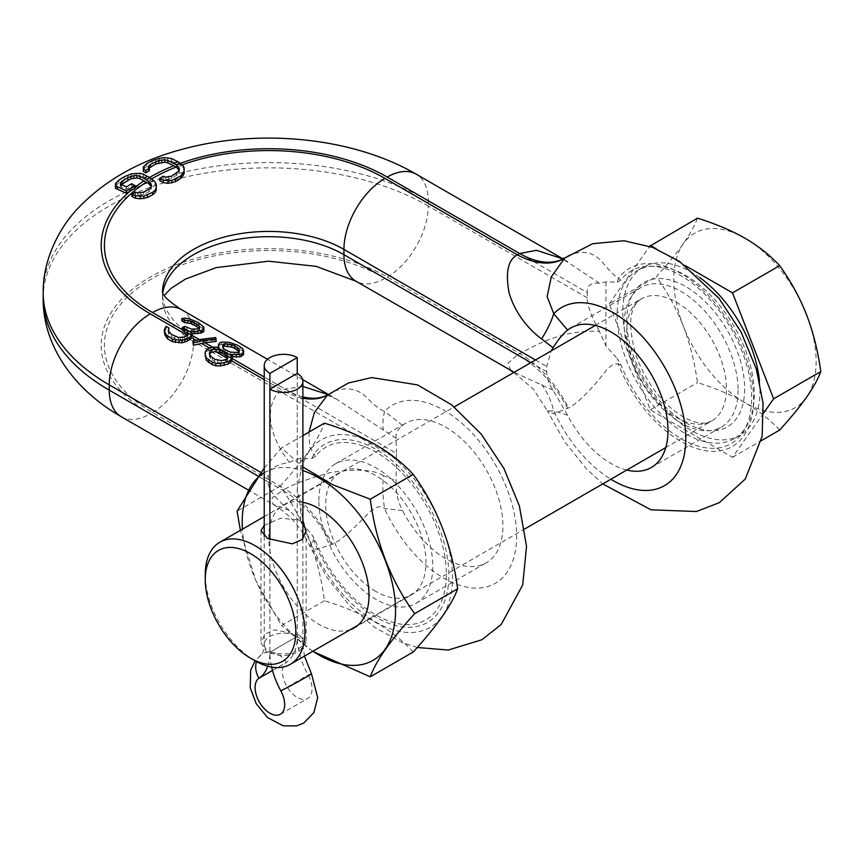 <?xml version="1.0" encoding="UTF-8"?>
<svg xmlns="http://www.w3.org/2000/svg" width="864" height="864" viewBox="0 0 864 864"><rect width="100%" height="100%" fill="white"/><g stroke="black" fill="none" stroke-linecap="round" stroke-linejoin="round"><path stroke-width="0.65" stroke-dasharray="4.32 3.24" d="M115.42 186.278L118.951 182.563L127.861 177.509L136.242 175.554L139.849 175.684L143.478 176.612L152.561 181.742L156.244 186.764L156.287 190.156M131.846 196.463L135.41 194.465L137.819 195.394L143.791 194.486L149.126 191.57L150.898 189.767L151.47 187.823L150.833 185.792M143.316 169.441L146.837 166.126L155.747 161.806L164.128 160.078L167.735 160.132L171.364 160.888L180.446 165.532L184.129 170.186L184.172 173.545M159.732 180.684L163.296 178.61L165.704 179.626L171.677 178.6L178.783 173.448L179.356 171.461L178.718 169.484M143.478 176.612L143.478 174.236M152.561 181.742L152.561 179.377M155.002 184.205L155.002 181.818M156.244 186.764L156.244 184.356M135.41 194.465L135.41 192.1M137.819 195.394L137.819 193.007M140.81 195.307L140.81 192.91M143.791 194.486L143.791 192.078M149.126 191.57L149.126 189.151M150.898 189.767L150.898 187.358M151.47 187.823L151.47 185.414M232.038 358.43L232.038 360.223M209.25 347.911L212.047 349.52L219.035 349.931L218.495 346.961L219.737 345.19A57.996 33.491 -60 0 1 221.551 344.477L229.37 344.801L237.719 347.814L237.719 345.276M227.308 358.333L227.848 358.646L227.459 357.772M195.977 340.243L199.001 341.993L215.644 339.952L215.644 337.532M182.228 330.07L182.563 329.875A57.996 33.491 -60 0 1 184.648 328.73L184.648 326.354M187.034 335.081L188.125 335.567L187.628 334.055M121.133 184.604L120.247 186.354L126.317 189.281L131.663 186.116L135.292 188.104M231.574 358.16L231.487 355.439M212.047 349.52L208.84 350.406A57.996 33.491 120 0 0 207.025 351.616L205.178 354.542L205.135 357.037M199.001 341.993L192.78 343.397M188.06 335.675L186.883 337.727A57.996 33.491 120 0 0 184.464 339.368L178.47 339.941L171.331 336.668L168.394 333.299L169.031 330.458L166.072 328.752L164.214 332.554M264.233 379.652L282.744 390.344C270.076 395.431 260.28 424.386 289.3 462.294C274.471 465.113 267.473 469.919 268.304 476.712L268.304 481.972L257.926 475.988M227.848 358.646L227.232 361.022A57.996 33.491 120 0 0 225.418 362.243L221.206 362.977L217.631 362.556L214.65 361.67L214.65 359.262M209.725 354.467L209.347 356.13L210.503 358.441L214.65 361.67M315.533 540.994A99.77 57.607 -120 0 0 421.578 621.972A99.77 57.607 -120 0 0 421.589 497.934A99.77 57.607 -120 0 0 315.533 456.44L312.012 458.428L305.014 458.741A108.421 62.597 60 0 1 390.809 455.36A108.421 62.597 60 0 1 452.509 577.8A108.421 62.597 60 0 1 390.809 629.003A108.421 62.597 60 0 1 305.014 526.565L312.012 534.946L315.533 541.004L313.718 540.497L309.215 544.936L316.418 549.407L332.37 544.288C345.298 538.358 363.042 518.486 369.058 512.665C375.322 506.606 380.484 505.235 384.577 508.55L402.527 510.559C397.699 501.217 395.561 491.292 396.101 480.805L383.422 475.686A90.223 57.046 99.9 0 0 384.577 508.55A102.859 59.389 -120 0 0 492.361 584.842A102.859 59.389 -120 0 0 492.361 459.583A102.859 59.389 -120 0 0 384.577 411.415C380.182 409.849 374.263 405.27 366.811 397.688C357.858 388.444 346.378 386.489 332.37 391.835L327.866 394.805A90.223 52.088 -120 0 0 331.56 392.288M289.3 462.294L300.65 458.071L305.014 458.741A108.421 62.597 60 0 0 300.65 472.813L297.151 488.959L300.65 507.449L300.65 522.18L289.3 510.397C274.471 497.686 267.473 488.214 268.304 481.972M308.999 432.065L309.712 447.314L315.533 456.44M312.012 458.428A90.223 39.517 140 0 0 313.718 454.205A102.859 59.389 60 0 1 423.166 496.487A102.859 59.389 60 0 1 423.166 624.586A102.859 59.389 60 0 1 313.718 540.497A90.223 71.723 -72.4 0 0 312.012 534.946M318.881 500.656A80.557 46.505 60 0 1 335.567 463.774A80.557 46.505 60 0 1 397.634 485.352A80.557 46.505 60 0 1 432.799 566.428A80.557 46.505 60 0 1 416.113 603.299A80.557 46.505 60 0 1 354.046 581.72A80.557 46.505 60 0 1 318.881 500.656M375.84 591.419A70.891 40.932 60 0 1 329.53 528.952A70.891 40.932 60 0 1 340.394 472.144A70.891 40.932 60 0 1 375.84 475.654A70.891 40.932 60 0 1 422.15 538.121A70.891 40.932 60 0 1 411.286 594.929A70.891 40.932 60 0 1 375.84 591.419M350.352 629.64A70.891 40.932 60 0 1 318.881 624.305A70.891 40.932 60 0 1 272.57 561.838A70.891 40.932 60 0 1 283.435 505.03A70.891 40.932 60 0 1 302.897 502.34M264.233 472.781A108.421 62.597 60 0 1 302.897 470.61M312.93 651.251A108.421 62.597 60 0 1 242.438 529.168M264.233 468.007L281.48 447.952L302.897 466.981M413.24 652.007C392.764 629.651 363.172 612.554 324.443 600.739C318.773 557.323 303.977 519.188 280.044 486.313L237.082 511.121M280.044 486.313C303.977 459.994 318.773 438.934 324.443 423.155M302.897 435.596L281.48 447.952M324.443 600.739L281.48 625.547L255.744 580.403L240.386 530.345M312.746 651.348L281.48 625.547M300.65 458.071L300.65 472.813M300.65 522.18L305.014 526.565A108.421 62.597 60 0 1 300.65 507.449M289.3 510.397L272.84 504.209L272.052 497.902L282.744 490.32A90.223 52.088 60 0 1 331.56 544.741M510.872 370.656L507.967 363.161L517.46 354.845L384.955 278.338A164.333 94.878 0 0 0 152.55 278.338A164.333 94.878 0 0 0 152.55 412.517L285.066 489.024C293.76 484.002 308.826 478.516 330.275 472.586C356.206 468.59 373.918 469.627 383.422 475.686M152.55 412.517A57.996 33.491 120 0 0 193.568 341.485L396.392 458.579L396.101 480.805M626.778 470.048A80.557 46.505 60 0 1 567.616 415.249L553.057 390.182C549.029 384.253 546.934 378.108 546.772 371.768A80.557 46.505 60 0 1 546.718 369.112A80.557 46.505 60 0 1 546.772 366.498L551.21 350.892M738.104 390.15A80.557 46.505 60 0 1 721.429 427.032A80.557 46.505 60 0 1 659.351 405.454A80.557 46.505 60 0 1 624.186 324.378A80.557 46.505 60 0 1 640.872 287.507A80.557 46.505 60 0 1 702.95 309.085A80.557 46.505 60 0 1 738.104 390.15M396.392 458.579A80.557 46.505 60 0 1 396.349 455.922A80.557 46.505 60 0 1 396.392 453.319L193.568 336.226A106.337 61.387 180 0 1 162.421 292.81A106.337 61.387 180 0 1 162.421 292.453M396.392 453.319L396.101 438.361C395.561 433.609 397.699 429.289 402.527 425.423A80.557 46.505 60 0 1 405.67 423.295A80.557 46.505 60 0 1 467.748 444.874A80.557 46.505 60 0 1 502.913 525.949A80.557 46.505 60 0 1 486.227 562.82A80.557 46.505 60 0 1 402.527 510.559M567.745 255.949L564.613 258.131A90.223 53.644 -121.5 0 0 567.745 255.949L568.523 255.485C582.347 249.782 593.654 252.061 602.456 262.31C609.595 270.961 614.93 276.275 618.473 278.262A90.223 26.492 -52.2 0 0 617.328 282.161L605.956 281.804L599.411 283.252L562.334 258.692M617.328 282.161L620.849 280.163A99.77 57.607 60 0 1 726.894 321.667A99.77 57.607 60 0 1 726.894 445.694A99.77 57.607 60 0 1 620.849 364.738L617.328 358.679A90.223 58.698 96.2 0 0 618.473 364.554L620.849 364.738M605.956 281.804L605.956 345.913L617.328 358.679M620.849 280.163L618.473 278.262A102.859 59.389 -120 0 1 727.909 320.544A102.859 59.389 -120 0 1 727.909 448.643A102.859 59.389 -120 0 1 618.473 364.554C615.19 362.426 610.6 365.029 604.681 372.373C599.238 379.49 581.375 401.501 568.523 407.927L553.716 413.77L547.42 410.918L564.602 441.612L586.332 468.698L602.77 483.905M567.745 408.402A90.223 53.644 58.5 0 0 517.46 354.845L519.707 353.506C531.673 347.9 559.019 329.465 599.411 331.366L605.956 345.913M599.411 283.252C590.846 282.452 586.807 285.552 587.282 292.55L428.242 200.729A225.558 130.226 0 0 0 182.434 172.498A225.558 130.226 0 0 0 43.2 292.81M599.411 331.366C590.846 315.025 586.807 303.847 587.282 297.821L587.282 292.55M149.04 168.124L148.133 169.798L149.353 170.791M116.586 184.55L116.586 182.023M118.951 182.563L118.951 180.036M124.286 179.215L124.286 176.699M127.861 177.509L127.861 175.003M131.447 176.321L131.447 173.858M136.242 175.554L136.242 173.124M139.849 175.684L139.849 173.286M120.82 184.907L120.82 184.356M120.247 186.354L120.247 183.913M121.468 187.294L121.468 184.874M126.317 189.281L126.317 186.905M131.663 186.116L131.663 183.74M144.472 167.864L144.472 165.37M146.837 166.126L146.837 163.609M152.172 163.264L152.172 160.747M155.747 161.806L155.747 159.289M159.332 160.78L159.332 158.285M164.128 160.078L164.128 157.615M167.735 160.132L167.735 157.702M171.364 160.888L171.364 158.49M180.446 165.532L180.446 163.166M182.887 167.767L182.887 165.391M184.129 170.186L184.129 167.8M163.296 178.61L163.296 176.224M165.704 179.626L165.704 177.228M168.696 179.528L168.696 177.12M171.677 178.6L171.677 176.191M177.023 175.37L177.023 172.962M178.783 173.448L178.783 171.05M179.356 171.461L179.356 169.074M148.705 168.404L148.705 167.843M148.133 169.798L148.133 167.378M243.605 353.02L242.46 350.978L237.719 347.814M231.487 357.804L230.904 356.778L232.697 357.134M396.101 438.361L336.474 399.114L328.093 394.6M302.897 386.435L285.066 389.048L282.744 390.344A90.223 52.088 -120 0 0 302.897 398.207M199.076 328.298L199.649 329.648L199.022 330.912A57.996 33.491 -60 0 0 197.802 331.344L191.797 331.549L184.648 328.73M181.807 320.976L184.831 320.576L189.626 321.386L197.975 324.853L197.975 322.326M203.861 329.605L197.975 324.853M191.819 335.21L190.555 333.493L192.316 333.644M216.216 341.399L215.644 339.952M238.831 351.248L239.393 353.128L238.756 354.413A57.996 33.491 -60 0 0 237.546 354.877L230.353 354.456L224.996 352.026L223.236 350.341L222.674 348.106L223.312 346.658M218.495 346.961L218.495 344.585M218.462 348.916L218.462 347.447M219.737 345.19L219.737 342.792M221.551 344.477L221.551 342.079M225.763 344.207L225.763 341.766M229.37 344.801L229.37 342.317M234.155 346.183L234.155 343.667M240.095 349.186L240.095 346.648M242.46 350.978L242.46 348.462M230.904 356.778L230.904 354.413M217.242 349.585L217.242 347.22M213.052 349.261L213.052 346.896M219.035 349.931L219.035 347.566M208.84 350.406L208.84 348.03M205.178 354.542L205.178 352.134M207.025 351.616L207.025 349.24M209.347 356.13L209.347 353.732M210.503 358.441L210.503 356.033M212.274 360.299L212.274 357.89M217.631 362.556L217.631 360.148M221.206 362.977L221.206 360.58M225.418 362.243L225.418 359.856M227.232 361.022L227.232 358.646M227.88 358.517L227.88 356.152M164.84 330.437L164.84 328.039M166.072 328.752L166.072 326.365M168.415 331.69L168.415 330.944M168.394 333.299L168.394 330.901M168.977 334.465L168.977 332.057M171.331 336.668L171.331 334.249M174.895 338.72L174.895 336.301M178.47 339.941L178.47 337.532M180.263 340.146L180.263 337.748M182.66 339.908L182.66 337.522M184.464 339.368L184.464 336.982M186.883 337.727L186.883 335.362M188.125 335.567L188.125 333.202M187.024 330.102L187.024 327.726M191.797 331.549L191.797 329.173M194.195 331.668L194.195 329.281M197.802 331.344L197.802 328.946M199.022 330.912L199.022 328.493M199.649 329.648L199.649 327.208M184.831 320.576L184.831 318.125M189.626 321.386L189.626 318.892M193.212 322.542L193.212 320.026M199.152 325.544L199.152 323.017M202.705 328.028L202.705 325.512M190.555 333.493L190.555 331.117M222.674 348.106L222.674 345.73M223.236 350.341L223.236 347.976M224.996 352.026L224.996 349.65M227.372 353.398L227.372 351.022M230.353 354.456L230.353 352.08M234.544 354.964L234.544 352.577M237.546 354.877L237.546 352.48M238.756 354.413L238.756 352.004M239.393 353.128L239.393 350.698M402.527 425.423L384.577 411.415A90.223 30.348 -54.1 0 0 383.422 430.207M553.057 390.182L514.145 372.298M567.616 415.249L553.738 410.886L547.42 410.918L533.401 389.189L513.864 372.46M541.566 384.383A90.223 69.574 -68.7 0 1 553.738 410.886A102.859 59.389 60 0 0 610.859 479.239M779.695 430.056C769.748 419.483 758.171 410.346 744.941 402.656A100.688 58.136 60 0 1 683.284 325.944A100.688 58.136 60 0 1 683.284 243.724A100.688 58.136 60 0 1 744.941 238.216A100.688 58.136 60 0 1 806.609 314.928A100.688 58.136 60 0 1 806.609 397.148A100.688 58.136 60 0 1 744.941 402.656C731.516 394.967 715.694 388.282 697.475 382.59C694.602 361.962 689.872 343.073 683.284 325.944C676.534 308.761 667.57 292.324 656.37 276.642C667.624 264.168 676.598 253.195 683.284 243.724C689.904 234.252 694.634 225.731 697.475 218.16M763.614 413.046L732.51 457.294L650.29 409.828L609.185 303.88L656.37 276.642M650.29 409.828L697.475 382.59M656.122 248.756L685.789 265.896M609.185 303.88L649.663 246.294M734.195 438.631A96.984 55.998 60 0 1 659.459 412.646A96.984 55.998 60 0 1 617.123 315.047A96.984 55.998 60 0 1 637.211 270.648A96.984 55.998 60 0 1 711.947 296.622A96.984 55.998 60 0 1 754.283 394.232A96.984 55.998 60 0 1 734.195 438.631L739.897 435.348A96.984 55.998 60 0 0 759.985 390.938A96.984 55.998 -120 0 0 759.467 380.927M699.818 277.614A96.984 55.998 -120 0 0 642.902 267.354A96.984 55.998 -120 0 0 622.825 311.753A96.984 55.998 60 0 0 665.161 409.363A96.984 55.998 60 0 0 739.897 435.348M255.085 660.809A70.481 40.694 60 0 1 205.243 574.484M264.233 525.398L280.703 518.216L299.516 520.052L302.897 522.731M299.516 635.159L274.806 629.78L264.859 634.176L261.004 642.87L267.613 653.573L292.313 653.778L306.115 642.87L299.516 635.159M732.51 457.294L761.4 440.618M267.732 666.22A58.374 33.707 -120 0 0 269.892 652.255L269.892 539.676L269.892 652.255A58.374 33.707 -120 0 0 271.663 667.105M297.238 636.466L297.238 373.378L297.238 636.466A58.374 33.707 -120 0 0 308.135 675.032A20.941 12.096 60 0 1 307.703 698.458A20.941 12.096 60 0 1 286.978 686.74A20.941 12.096 60 0 1 286.33 662.45A58.374 33.707 -120 0 0 297.238 636.466A19.332 11.167 180 0 1 302.897 644.36A19.332 11.167 180 0 1 290.963 654.674A19.332 11.167 180 0 1 269.892 652.255L297.238 636.466A19.332 11.167 0 0 0 276.167 634.046A19.332 11.167 0 0 0 264.233 644.36A19.332 11.167 0 0 0 269.892 652.255L297.238 636.466M181.548 309.668A57.996 33.491 -60 0 1 193.568 336.226L193.568 341.485A106.337 61.387 0 0 1 162.421 298.069L162.378 292.302M180.349 165.478A164.333 94.878 180 0 1 182.25 164.786M149.764 180.014A164.333 94.878 180 0 1 151.74 178.837M302.897 396.857A90.223 50.479 -118.5 0 1 285.066 389.048L264.233 377.017M216.637 349.542L212.36 347.069M202.435 341.345L199.346 339.552M149.504 177.498A167.551 96.736 0 0 0 147.485 178.708M135.292 186.97A167.551 96.736 0 0 0 134.449 187.618M180.511 163.22A167.551 96.736 0 0 0 178.016 164.128M260.744 472.349L268.304 476.712M121.273 416.707A57.996 33.491 -60 0 0 150.271 413.834L282.744 490.32L285.066 489.024A90.223 50.479 61.5 0 1 332.37 544.288M546.772 371.768L530.917 362.61M535.475 359.986L546.772 366.498M564.689 258.077A90.223 52.088 -120 0 0 564.818 258.001L564.818 258.001A90.223 52.088 -120 0 0 568.523 255.485M150.271 413.834A167.551 96.736 180 0 1 150.271 277.031A167.551 96.736 180 0 1 387.234 277.031L519.707 353.506A90.223 52.088 60 0 1 568.523 407.927M43.2 298.069A225.558 130.226 180 0 1 182.434 177.768A225.558 130.226 180 0 1 428.242 205.988L428.242 200.729A57.996 33.491 -60 0 0 416.232 174.182M387.234 277.031A57.996 33.491 120 0 0 428.242 205.988L587.282 297.821M384.955 278.338A57.996 33.491 -60 0 1 355.957 281.21M162.756 293.209A106.337 61.387 0 0 0 162.421 298.069L164.149 295.445M327.78 394.848A90.223 50.479 -118.5 0 0 328.126 394.664A90.223 50.479 -118.5 0 0 328.136 394.654A90.223 50.479 -118.5 0 0 332.37 391.835M685.703 422.712A83.376 48.136 -120 0 0 744.66 388.67A83.376 48.136 -120 0 0 685.703 286.567A83.376 48.136 -120 0 0 626.746 320.598A83.376 48.136 -120 0 0 685.703 422.712M676.588 417.452A70.481 40.694 -120 0 0 711.828 420.941A70.481 40.694 -120 0 0 722.639 364.457A70.481 40.694 -120 0 0 676.588 302.346A70.481 40.694 -120 0 0 641.347 298.858A70.481 40.694 -120 0 0 630.547 355.342A70.481 40.694 -120 0 0 676.588 417.452M272.495 670.432L286.33 662.45A19.332 15.768 55.9 0 0 261.814 654.34A19.332 15.768 55.9 0 0 256.5 661.597M280.789 690.822L308.135 675.032A19.332 0.659 151.4 0 1 311.429 673.661M283.435 505.03L340.394 472.144M354.326 627.815L411.286 594.929M417.269 647.482L402.44 642.686L374.587 627.372L349.402 605.534L326.808 577.163L309.215 544.936C301.234 527.299 289.105 513.724 272.84 504.209L248.098 489.92M651.316 467.51L721.429 427.032M416.113 603.299L486.227 562.82M570.758 327.985L640.872 287.507M335.567 463.774L405.67 423.295M561.071 258.703L567.788 261.684L562.561 258.66M326.592 394.945L336.474 399.114L328.331 394.416M302.681 379.598L267.484 359.284M637.211 270.648L642.902 267.354M595.296 325.447L641.347 298.858C628.862 306.882 627.383 326.624 636.898 358.085C647.698 384.955 663.077 404.525 683.035 416.815C692.485 421.924 700.11 423.965 705.899 422.928L711.828 420.941L665.777 447.53M264.233 516.586L454.216 406.901M261.004 530.755L261.004 642.87M306.115 530.755L306.115 642.87M357.89 625.288L524.696 528.984M280.368 714.247L307.703 698.458M302.897 538.812L302.897 644.36L304.474 656.132M264.233 536.144L264.233 644.36C263.207 652.018 262.408 655.344 261.814 654.34L255.139 660.841"/><path stroke-width="1.3" d="M156.287 187.715L156.287 190.156L155.131 192.553L152.766 194.713L152.766 192.251L143.856 196.128L135.475 195.815L131.846 194.098L135.41 192.1L137.819 193.007L143.791 192.078L149.126 189.151L150.898 187.358L151.47 185.414L150.833 183.406L146.362 179.798L149.785 177.66L155.002 181.818L156.244 184.356L156.287 187.715L155.131 190.091L152.766 192.251M155.131 192.553L155.131 190.091M152.766 194.713L147.431 197.543L140.27 198.796L135.475 198.202L131.846 196.463L131.846 194.098M151.103 186.646L149.008 183.794L139.914 178.686L139.914 176.31L136.901 175.608L133.898 175.63L127.926 177.541L120.82 182.455L120.247 183.913L126.317 186.905L131.663 183.74L135.292 185.738L126.392 190.89L115.474 185.836L115.42 183.773L118.951 180.036L124.286 176.699L131.447 173.858L139.849 173.286L143.478 174.236L149.785 177.66M177.995 161.752L182.887 165.391L184.129 167.8L184.172 173.545L180.652 178.47L175.316 181.775L168.156 183.341L163.361 182.671L159.732 180.684L159.732 178.297L163.296 176.224L165.704 177.228L171.677 176.191L178.783 171.05L179.356 169.074L178.718 167.108L176.893 165.229L167.8 160.434L164.786 159.818L158.792 160.434L150.466 164.473L148.133 167.378L149.353 168.394L145.8 170.435L143.359 168.998L143.316 166.968L146.837 163.609L152.172 160.747L159.332 158.285L164.128 157.615L171.364 158.49L177.995 161.752L173.718 163.393M178.988 170.327L176.893 167.605L173.74 165.769L167.8 162.832L164.786 162.227L155.812 163.998L148.705 168.404M147.463 176.321L144.04 178.459L146.362 179.798M134.428 185.242L130.226 188.665M184.172 171.126L180.652 176.008L171.742 180.554L163.361 180.252L159.732 178.297M147.431 197.543L147.431 195.091M143.856 198.558L143.856 196.128M140.27 198.796L140.27 196.376M135.475 198.202L135.475 195.815M150.833 185.792L150.833 183.406M149.008 183.794L149.008 181.418M144.04 178.459L139.914 176.31M227.459 357.772L226.714 354.089L227.837 356.281L231.595 358.452L230.202 360.364L230.202 362.74L232.038 360.223L230.904 354.413L239.911 354.445A60.901 35.165 -60 0 1 241.726 353.722L243.572 352.037L243.605 350.546L242.46 348.462L237.719 345.276L229.37 342.317L221.551 342.079A60.901 35.165 -60 0 0 219.737 342.792L218.495 344.585L218.462 347.447M198.968 339.628L192.78 341.021L193.352 345.287L204.833 342.727L216.216 341.399L215.644 337.532L198.968 339.628L201.355 341.01L204.898 340.351L202.5 338.958M209.725 354.467L209.984 353.333A57.996 33.491 120 0 1 211.81 352.112L216.011 351.67L216.011 349.304L222.577 350.989L226.714 354.089M226.714 356.454L222.577 353.365L216.011 351.67M168.415 331.69L169.031 328.082L166.072 326.365L164.214 330.134L164.776 334.595L167.713 338.947L172.454 341.68L182.012 342.835L187.423 341.086A57.996 33.491 120 0 1 189.853 339.444L191.678 337.63L192.316 333.526L190.555 331.117L194.746 331.528L200.772 330.653A60.901 35.165 -60 0 1 201.982 330.21L203.818 329.087L203.861 327.11L197.975 322.326L189.626 318.892L184.831 318.125L181.807 318.557L184.777 320.274L190.771 321.041L194.346 322.596L199.076 325.836L199.649 327.208L199.022 328.493A60.901 35.165 -60 0 0 197.802 328.946L191.797 329.173L184.648 326.354A60.901 35.165 -60 0 0 182.585 327.499L187.553 331.474L188.05 333.32L191.678 335.254M192.316 333.526L191.678 337.63M187.628 334.055L182.228 330.07L182.228 327.694M135.292 185.738L135.292 188.104L126.392 193.255L115.474 188.298L115.42 183.773M231.595 358.452L232.038 357.858M231.574 355.795L216.637 347.166L212.026 347.155L216.011 349.304M230.202 362.74A57.996 33.491 120 0 0 228.377 363.949L220.568 365.947L215.784 365.796L212.209 364.63L212.209 362.178L206.291 357.869L205.135 354.607L205.178 352.134L207.025 349.24A60.901 35.165 120 0 1 208.84 348.03L212.026 347.155M205.135 354.607L206.291 360.32L212.209 364.63M417.269 647.482L448.276 650.052L481.907 639.727L501.163 624.564L522.698 584.939L526.532 546.329L519.361 505.861L503.831 468.277L481.226 434.106L451.537 404.762L417.539 384.901L371.714 377.568L348.289 383.033L327.456 395.107L314.388 412.517L308.999 432.065M302.897 502.34A70.891 40.932 60 0 1 318.881 508.54A70.891 40.932 60 0 1 365.191 571.007A70.891 40.932 60 0 1 354.326 627.815A70.891 40.932 60 0 1 350.352 629.64M242.438 529.168A108.421 62.597 60 0 1 242.212 522.158A108.421 62.597 60 0 1 264.233 472.781M302.897 470.61A108.421 62.597 60 0 1 395.55 610.686A108.421 62.597 60 0 1 312.93 651.251M302.897 466.981L332.834 484.79L370.278 499.219C375.948 542.635 390.744 580.77 414.666 613.645C390.744 639.965 375.948 661.025 370.278 676.804L312.746 651.348M240.386 530.345L237.082 511.121L264.233 468.007M370.278 499.219L413.24 474.412C392.764 452.056 363.172 434.97 324.443 423.155L302.897 435.596M413.24 474.412C437.162 507.287 451.958 545.432 457.628 588.838L414.666 613.645M457.628 588.838C451.958 604.627 437.162 625.676 413.24 652.007L370.278 676.804M551.21 350.892L553.057 347.749C558.025 339.811 562.874 333.925 567.616 330.102A80.557 46.505 60 0 1 570.758 327.985A80.557 46.505 60 0 1 632.837 349.564A80.557 46.505 60 0 1 668.002 430.628A80.557 46.505 60 0 1 651.316 467.51A80.557 46.505 60 0 1 626.778 470.048M562.334 258.692L536.49 250.29L519.707 253.541L517.46 254.869C508.097 259.535 505.3 272.171 509.069 292.777C516.488 317.844 533.639 333.115 541.566 338.904L553.057 347.749M182.25 164.786A164.333 94.878 180 0 1 384.955 178.373L517.46 254.869A90.223 53.644 -121.5 0 0 564.646 258.109L551.264 276.934L547.15 296.644L553.738 313.74L567.616 330.102M541.566 338.904A90.223 42.876 137.6 0 0 553.738 313.74A102.859 59.389 60 0 1 678.186 396.738A102.859 59.389 60 0 1 610.859 479.239M149.353 168.394L149.353 170.791L145.8 172.832L143.359 171.428L143.316 166.968M139.914 178.686L136.901 178.006L130.896 178.729L120.82 184.907M115.474 188.298L115.474 185.836M117.31 189.335L117.31 186.894M136.901 178.006L136.901 175.608M133.898 178.049L133.898 175.63M130.896 178.729L130.896 176.288M127.926 179.982L127.926 177.541M122.58 183.265L122.58 180.814M120.82 184.356L120.82 182.455M126.392 193.255L126.392 190.89M143.359 171.428L143.359 168.998M145.8 172.832L145.8 170.435M183.017 176.062L183.017 173.621M180.652 178.47L180.652 176.008M175.316 181.775L175.316 179.312M171.742 183.017L171.742 180.554M168.156 183.341L168.156 180.889M163.361 182.671L163.361 180.252M178.718 169.484L178.718 167.108M176.893 167.605L176.893 165.229M167.8 162.832L167.8 160.434M164.786 162.227L164.786 159.818M161.784 162.281L161.784 159.84M158.792 162.886L158.792 160.434M155.812 163.998L155.812 161.546M150.466 166.914L150.466 164.473M148.705 167.843L148.705 165.974M230.904 356.778L239.911 356.832A57.996 33.491 -60 0 1 241.726 356.13L243.572 354.488L243.605 350.546M328.093 394.6L302.897 386.435M199.076 325.836L199.076 328.298L194.346 325.069L194.346 322.596M181.807 318.557L181.807 320.976L184.777 322.682L190.771 323.503L194.346 325.069M192.316 333.644L200.772 333.061A57.996 33.491 -60 0 1 201.982 332.618L203.818 331.538L203.861 327.11M222.674 348.106L223.312 346.658A57.996 33.491 -60 0 1 224.521 346.194L231.714 347.134L234.695 348.365L234.695 345.892L231.714 344.682L224.521 343.786A60.901 35.165 -60 0 0 223.312 344.261L222.674 345.73L223.236 347.976L224.996 349.65L230.353 352.08L237.546 352.48A60.901 35.165 -60 0 1 238.756 352.004L239.393 350.698L238.831 348.786L234.695 345.892M238.95 351.616L234.695 348.365M243.572 354.488L243.572 352.037M241.726 356.13L241.726 353.722M239.911 356.832L239.911 354.445M236.293 357.242L236.293 354.866M232.697 357.134L232.697 354.769M216.637 347.166L219.035 347.566L218.462 346.55M204.898 340.351L216.216 338.99M227.837 356.281L227.232 358.646A60.901 35.165 120 0 0 225.418 359.856L221.206 360.58L214.65 359.262L210.503 356.033L209.347 353.732L209.984 350.957A60.901 35.165 120 0 1 211.81 349.747L215.784 349.326M230.202 360.364A60.901 35.165 120 0 0 228.377 361.573L220.568 363.517L215.784 363.355L212.209 362.178M192.78 341.021L193.352 342.9L201.355 341.01M191.581 335.351L189.853 337.068A60.901 35.165 120 0 0 187.423 338.699L182.012 340.416L172.454 339.217L165.942 334.573L164.214 330.134M188.05 333.32L186.883 335.362A60.901 35.165 120 0 0 184.464 336.982L178.47 337.532L171.331 334.249L168.394 330.901L169.031 328.082M228.377 363.949L228.377 361.573M224.165 365.504L224.165 363.096M220.568 365.947L220.568 363.517M215.784 365.796L215.784 363.355M208.645 362.578L208.645 360.115M206.291 360.32L206.291 357.869M211.81 352.112L211.81 349.747M209.984 353.333L209.984 350.957M224.942 354.726L224.942 352.361M222.577 353.365L222.577 350.989M219.596 352.339L219.596 349.974M193.352 345.287L193.352 342.9M179.021 342.814L179.021 340.384M182.012 342.835L182.012 340.416M175.435 342.511L175.435 340.06M172.454 341.68L172.454 339.217M167.713 338.947L167.713 336.485M165.942 337.025L165.942 334.573M164.776 334.595L164.776 332.165M168.415 330.944L168.415 329.292M187.553 333.839L187.553 331.474M184.604 331.441L184.604 329.065M196.722 326.441L196.722 323.968M190.771 323.503L190.771 321.041M187.78 322.801L187.78 320.36M184.777 322.682L184.777 320.274M203.818 331.538L203.818 329.087M201.982 332.618L201.982 330.21M200.772 333.061L200.772 330.653M197.759 333.72L197.759 331.344M194.746 333.904L194.746 331.528M189.853 339.444L189.853 337.068M187.423 341.086L187.423 338.699M185.015 342.079L185.015 339.682M237.071 349.726L237.071 347.263M231.714 347.134L231.714 344.682M227.524 346.27L227.524 343.84M224.521 346.194L224.521 343.786M223.312 346.658L223.312 344.261M238.831 351.248L238.831 348.786M514.145 372.298L355.957 281.21A57.996 33.491 -60 0 1 343.937 254.664L343.937 249.404L535.475 359.986M649.663 246.294L697.475 218.16C715.802 223.895 731.624 230.58 744.941 238.216C758.246 245.97 769.835 255.107 779.695 265.626C790.949 281.416 799.924 297.853 806.609 314.928C813.229 332.186 817.96 351.076 820.8 371.574C817.927 379.21 813.197 387.731 806.609 397.148C799.859 406.685 790.884 417.658 779.695 430.056L761.4 440.618M650.29 245.398L656.122 248.756M685.789 265.896L732.51 292.864L773.615 398.812L763.614 413.046M759.467 380.927A96.984 55.998 -120 0 0 699.818 277.614M255.085 660.809L250.528 658.174A64.044 36.979 60 0 1 205.243 579.744A64.044 36.979 60 0 1 250.528 553.597A64.044 36.979 60 0 1 295.812 632.027A64.044 36.979 60 0 1 250.528 658.174L255.085 660.809A70.481 40.694 60 0 0 290.326 664.297L357.89 625.288M205.243 579.744L205.243 574.484A70.481 40.694 60 0 1 219.845 542.214A70.481 40.694 60 0 1 255.085 545.702A70.481 40.694 60 0 1 301.126 607.813A70.481 40.694 60 0 1 290.326 664.297M302.897 522.731L306.115 530.755L302.27 539.449L292.313 543.845L267.613 538.466L261.004 530.755L264.233 525.398M732.51 292.864L779.695 265.626M773.615 398.812L820.8 371.574M269.892 389.167L297.238 373.378A19.332 11.167 180 0 1 302.897 381.272A19.332 11.167 180 0 1 290.963 391.586A19.332 11.167 180 0 1 269.892 389.167L269.892 539.676L269.892 373.378L297.238 357.599A19.332 11.167 0 0 0 276.167 355.18A19.332 11.167 0 0 0 264.233 365.483A19.332 11.167 0 0 0 269.892 373.378M297.238 373.378L297.238 357.599M271.663 667.105A58.374 33.707 -120 0 0 280.789 690.822A20.941 12.096 60 0 1 280.368 714.247A20.941 12.096 60 0 1 259.643 702.529A20.941 12.096 60 0 1 258.995 678.229A58.374 33.707 -120 0 0 267.732 666.22M182.228 329.67L152.55 312.541A164.333 94.878 180 0 1 146.34 182.153M152.55 312.541A57.996 33.491 -60 0 1 181.548 309.668C159.257 295.24 162.875 291.211 162.378 292.302M162.421 292.453A106.337 61.387 180 0 1 228.355 236.023A106.337 61.387 180 0 1 343.937 249.404A57.996 33.491 120 0 1 384.955 178.373M151.74 178.837A164.333 94.878 180 0 1 176.062 167.108M176.062 164.743A164.333 94.878 180 0 1 180.349 163.112M231.595 360.806L264.233 379.652M264.233 377.017L232.038 358.43M201.398 343.375L209.25 347.911M212.36 347.069L204.833 342.727M215.795 351.691L227.308 358.333M191.592 337.716L195.977 340.243M199.346 339.552L192.316 335.502M173.74 165.769A167.551 96.736 0 0 0 149.504 177.498M130.237 191.03A167.551 96.736 0 0 0 150.271 313.859L187.034 335.081M144.061 180.835A167.551 96.736 0 0 0 135.292 186.97M564.689 258.077A90.223 52.088 -120 0 1 519.707 253.541L387.234 177.055A167.551 96.736 0 0 0 180.511 163.22M191.819 332.845L182.585 327.499M150.271 313.859A57.996 33.491 120 0 0 109.264 384.89L260.744 472.349M302.897 398.207A90.223 52.088 -120 0 0 327.737 394.88M530.917 362.61L343.937 254.664A106.337 61.387 0 0 0 231.984 240.473A106.337 61.387 0 0 0 162.756 293.209M561.071 258.703L564.71 258.066M387.234 177.055A57.996 33.491 -60 0 1 416.232 174.182C353.83 137.786 262.094 128.434 185.879 148.338C141.178 159.646 105.062 179.788 77.544 208.764C58.536 228.766 42.584 261.176 43.2 292.81A225.558 130.226 0 0 0 109.264 384.89L109.264 390.15A225.558 130.226 180 0 1 43.2 298.069L43.2 292.81M257.926 475.988L109.264 390.15A57.996 33.491 -60 0 0 121.273 416.707C72.565 388.973 42.509 344.077 43.2 298.069M302.897 396.857A90.223 50.479 -118.5 0 0 327.78 394.848M256.5 661.597A19.332 15.768 55.9 0 0 258.995 678.229L272.495 670.432M255.139 660.841L250.69 670.14L250.225 687.798L256.262 703.782L267.538 717.541L283.111 725.803L296.568 725.922L303.696 723.092L313.88 712.584L317.693 697.626L311.429 673.661A19.332 0.659 151.4 0 1 299.905 680.67A19.332 0.659 151.4 0 1 280.789 690.822M562.561 258.66L416.232 174.182M248.098 489.92L121.273 416.707M355.957 281.21L316.235 266.382L268.639 261.198L216.184 267.613L185.468 279.072L171.245 288.23L164.149 295.445M328.331 394.416L302.681 379.598M267.484 359.284L181.548 309.668M326.592 394.945L328.169 394.632M602.77 483.905L650.97 509.814L696.46 511.52L719.356 502.643L745.297 479.012L762.145 436.363L763.052 403.25L756.324 369.079L741.118 332.089L719.021 298.339L679.622 261.511L652.709 247.406L624.046 240.743L592.65 243.713L564.613 258.131M510.872 370.656L513.864 372.46M219.845 542.214L264.233 516.586M454.216 406.901L595.296 325.447M524.696 528.984L665.777 447.53M302.897 381.272L302.897 538.812M311.429 673.661L304.474 656.132M264.233 536.144L264.233 365.483"/></g></svg>
